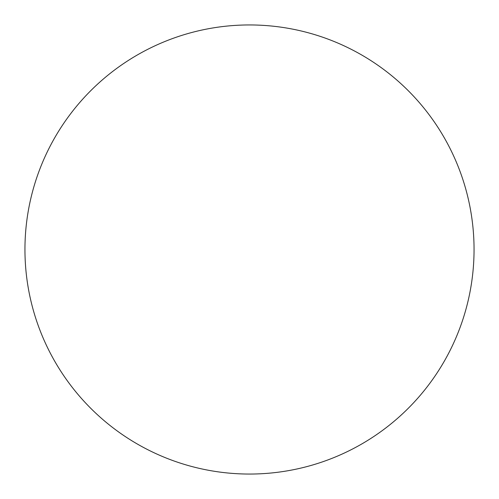 <?xml version="1.0" encoding="UTF-8"?>
<svg xmlns="http://www.w3.org/2000/svg" width="499" height="499" viewBox="0 0 499 499"><rect width="100%" height="100%" fill="white"/><g stroke="black" fill="none" stroke-linecap="round" stroke-linejoin="round"><path stroke-width="0.75" d="M24.95 249.5A224.55 224.55 0 0 0 249.5 474.05A224.55 224.55 0 0 0 474.05 249.5A224.55 224.55 0 0 1 137.225 443.967A224.55 224.55 0 0 1 137.225 55.033A224.55 224.55 0 0 1 474.05 249.5"/></g></svg>
